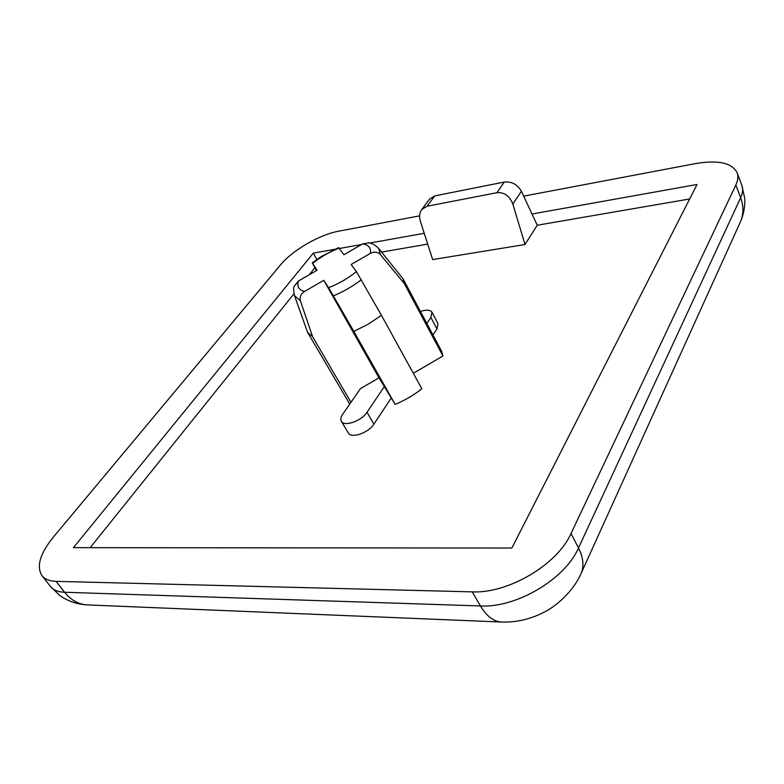 <?xml version="1.0" encoding="UTF-8"?>
<svg xmlns="http://www.w3.org/2000/svg" width="784" height="784" viewBox="0 0 784 784"><rect width="100%" height="100%" fill="white"/><g stroke="black" fill="none" stroke-linecap="round" stroke-linejoin="round"><path stroke-width="1.18" d="M500.907 622.016L88.406 604.954C79.135 604.709 71.197 600.485 64.572 592.253L56.105 581.356L472.252 591.861L480.425 605.954L64.572 592.253C57.977 591.989 53.234 590.019 50.343 586.363L59.702 595.419C67.444 600.995 76.46 604.141 86.74 604.885M523.673 196.137L695.359 163.621C717.977 159.74 731.893 162.768 737.107 172.715L741.84 185.308C743.183 188.915 742.781 193.05 740.655 197.725L578.494 547.967C565.205 579.082 516.293 608.08 480.425 605.954C486.795 616.557 494.126 621.928 502.407 622.075C516.852 622.339 530.582 619.125 543.626 612.412C554.504 607.306 572.291 592.822 580.601 574.554C584.266 566.969 583.561 558.1 578.494 547.967L571.026 533.512C557.473 564.519 508.199 593.704 472.252 591.861M571.026 533.512L735.843 185.014L740.655 197.725C743.898 206.692 743.663 215.081 739.949 222.911L581.277 573.065M737.107 172.715C738.43 176.273 738.009 180.369 735.843 185.014M419.616 215.845L338.933 231.133C319.578 234.592 292.52 250.204 280.584 264.825L53.41 537.05C40.043 553.573 36.221 566.43 41.944 575.613L50.343 586.363M56.105 581.356C49.519 581.13 44.796 579.219 41.944 575.613M404.27 283.475L403.103 278.898L441.519 351.036L442.94 355.995L404.27 283.475L380.328 254.545C377.496 251.791 374.154 251.409 370.303 253.408C371.283 248.097 368.745 244.912 362.678 243.873L369.029 242.854M395.136 404.377L353.839 331.387L368.215 324.184L381.455 315.344L421.851 388.786C413.756 395.175 404.848 400.369 395.136 404.377L378.986 377.819L323.792 280.329L328.623 287.679C338.855 283.7 348.116 278.34 356.397 271.597L351.154 264.492L370.303 253.408M442.94 355.995L413.315 373.272M323.792 280.329L304.584 291.442C300.919 293.794 299.517 296.92 300.399 300.821L294.5 295.627C293.5 290.688 293.383 287.62 294.137 286.405L298.341 281.084L317.138 270.206L312.267 262.846L321.068 256.642L338.61 247.626L343.931 254.712L362.678 243.873M403.103 278.898L378.721 248.557L380.328 254.545M294.5 295.627L307.563 332.289L312.591 336.669L300.399 300.821M349.742 404.103L307.563 332.289M350.977 402.31L312.591 336.669M512.854 204.046C509.629 195.922 504.328 192.129 496.948 192.688L427.006 206.261L421.88 209.387C419.499 212.631 418.999 216.59 420.371 221.264L432.66 259.582L525.006 244.52L512.854 204.046L521.399 191.257C517.42 184.416 511.717 181.349 504.288 182.055L434.738 195.902L429.563 199.126M378.986 377.819L360.434 388.629L342.735 414.226C340.824 417.068 340.364 419.42 341.373 421.273C344.039 427.064 361.64 420.959 367.02 412.296L373.899 424.154C368.598 432.856 351.065 438.873 348.341 433.003L341.373 421.273M525.006 244.52L537.236 225.233L532.003 214.012L697.035 184.485L511.874 548.036L73.422 547.663L313.277 253.154L334.611 249.332M339.335 248.489L361.581 244.51M369.783 243.04L424.232 233.299M537.236 225.233L689.665 198.96M90.17 547.673L293.971 293.794M309.249 274.772L314.884 267.746M316.834 259.455L313.277 253.154M381.573 252.076L427.701 244.118M420.44 311.464C426.398 309.523 430.23 309.778 431.955 312.218L437.982 323.635L436.972 328.908L432.964 334.964M391.138 398.135L373.899 424.154M532.003 214.012L521.399 191.257M353.839 331.387L328.623 287.679M356.397 271.597L381.455 315.344M312.267 262.846L316.481 270.588M384.483 386.375L367.02 412.296M431.955 312.218L430.906 317.451L426.849 323.478M339.051 248.107C329.388 251.938 320.587 257.025 312.649 263.365M298.341 281.084C296.783 286.542 298.871 289.992 304.584 291.442M496.948 192.688L504.288 182.055M427.006 206.261L434.738 195.902M333.484 295.823C343.608 291.619 352.898 286.229 361.365 279.672M430.906 317.451L436.972 328.908M741.84 185.308L744.663 198.038C745.241 205.82 743.898 213.601 740.635 221.402M429.848 198.734L421.88 209.387M368.558 242.756C372.204 243.275 375.585 245.206 378.721 248.557"/></g></svg>
